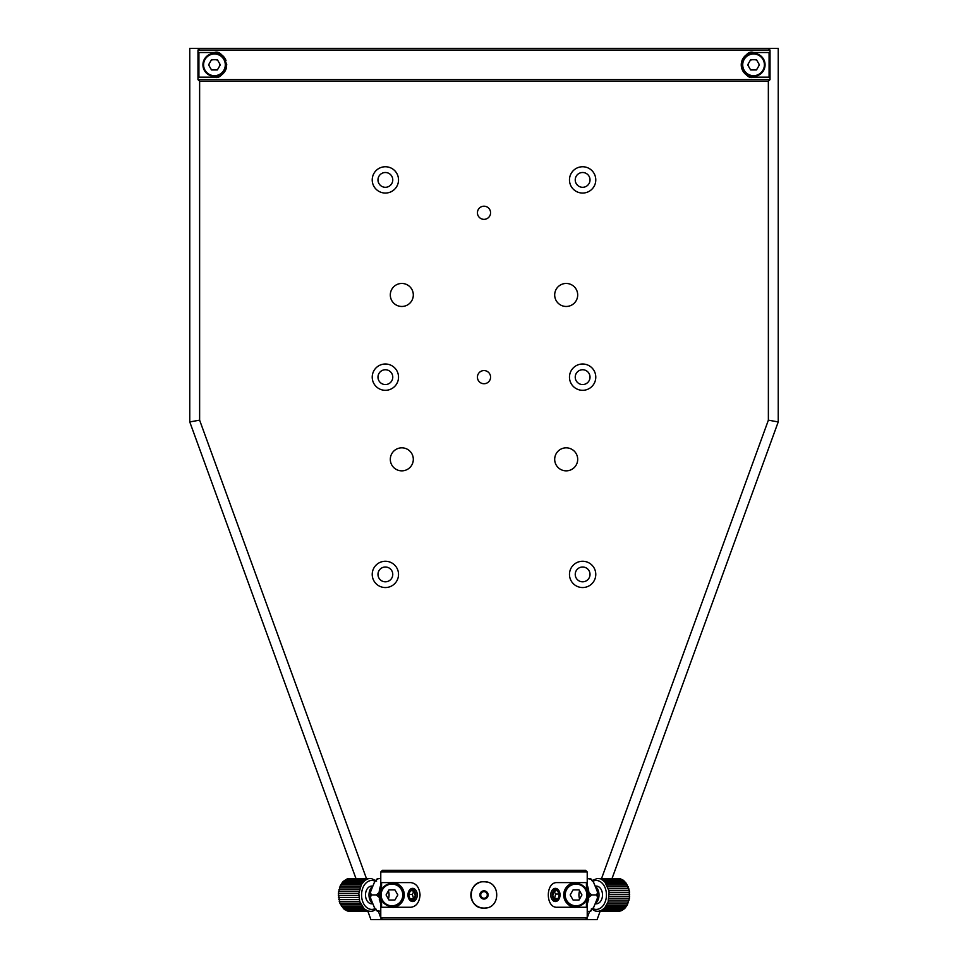 <?xml version="1.0" encoding="UTF-8"?>
<svg xmlns="http://www.w3.org/2000/svg" width="968" height="968" viewBox="0 0 968 968"><rect width="100%" height="100%" fill="white"/><g stroke="black" fill="none" stroke-linecap="round" stroke-linejoin="round"><path stroke-width="1.45" d="M765.071 64.832A11.507 11.507 0 0 1 753.564 76.339A11.507 11.507 0 0 1 742.057 64.832A11.507 11.507 0 0 1 753.564 53.337A11.507 11.507 0 0 1 765.071 64.832A11.507 11.507 0 0 0 753.564 53.337A11.507 11.507 0 0 0 742.057 64.832M750.624 69.938L756.504 69.938L759.444 64.832L756.504 59.738L750.624 59.738L747.671 64.832L750.624 69.938M225.943 64.832A11.507 11.507 0 0 1 214.436 76.339A11.507 11.507 0 0 1 202.929 64.832A11.507 11.507 0 0 1 214.436 53.337A11.507 11.507 0 0 1 225.943 64.832A11.507 11.507 0 0 0 214.436 53.337A11.507 11.507 0 0 0 202.929 64.832M211.496 69.938L217.376 69.938L220.329 64.832L217.376 59.738L211.496 59.738L208.556 64.832L211.496 69.938M199.626 420.173L199.626 81.276L197.98 79.63L197.98 50.046L199.626 48.4L768.35 48.4L770.02 50.046L770.02 79.63L768.374 81.276L199.65 81.276L198.004 79.63L769.996 79.63L769.996 50.046L198.004 50.046L199.65 48.4L189.764 48.4L189.764 421.915L199.626 420.173L366.449 878.52M601.551 878.52L768.374 420.173L778.236 421.915L778.236 48.4L768.35 48.4L769.996 50.046M219.76 65.824A5.421 5.421 0 0 0 219.76 63.852M217.945 60.706A5.421 5.421 0 0 0 216.275 59.738M212.561 59.738A5.421 5.421 0 0 0 210.976 60.645M209.076 63.949A5.421 5.421 0 0 0 209.076 65.727M210.976 69.03A5.421 5.421 0 0 0 212.561 69.938M216.275 69.938A5.421 5.421 0 0 0 217.945 68.97M758.924 65.727A5.421 5.421 0 0 0 758.924 63.949M757.024 60.645A5.421 5.421 0 0 0 755.439 59.738M751.725 59.738A5.421 5.421 0 0 0 750.055 60.706M748.24 63.852A5.421 5.421 0 0 0 748.24 65.824M750.055 68.97A5.421 5.421 0 0 0 751.725 69.938M755.439 69.938A5.421 5.421 0 0 0 757.024 69.03M753.564 52.514A12.33 12.33 0 0 0 750.369 76.75A12.33 12.33 0 0 0 753.564 77.162L769.088 77.162L769.088 52.514L753.564 52.514C748.76 50.772 744.646 54.886 741.234 64.832C744.61 74.766 748.724 78.88 753.564 77.162M226.016 60.585A12.33 12.33 0 0 0 214.436 52.514L198.912 52.514L198.912 77.162L214.436 77.162A12.33 12.33 0 0 0 226.572 67.034M214.436 77.162C219.312 78.88 223.427 74.742 226.766 64.771C223.366 54.898 219.264 50.808 214.436 52.514M198.004 50.046L198.004 79.63M769.996 79.63L768.35 81.276L768.374 420.173M558.899 890.633A6.57 4.646 90 0 0 555.378 888.37A6.57 4.646 90 0 0 551.155 892.218A6.57 4.646 90 0 0 551.869 899.248A6.57 4.646 90 0 0 555.378 901.523A6.57 4.646 90 0 0 559.613 897.675A6.57 4.646 90 0 0 558.899 890.633M558.959 891.383A5.421 3.836 90 0 0 553.551 890.85A5.421 3.836 90 0 0 553.164 898.498A5.421 3.836 90 0 0 558.572 899.042A5.421 3.836 90 0 0 558.959 891.383M559.359 894.045L557.157 890.463L553.865 891.359L552.764 895.848L554.966 899.429L558.258 898.522L559.359 894.045L555.644 894.045L553.974 891.334M554.434 898.558L558.258 898.522M554.543 898.522L555.644 894.045M408.907 890.996A6.57 4.646 -90 0 0 408.46 897.88A6.57 4.646 -90 0 0 412.622 901.523A6.57 4.646 -90 0 0 416.337 898.897A6.57 4.646 -90 0 0 416.784 892.012A6.57 4.646 -90 0 0 412.622 888.37A6.57 4.646 -90 0 0 408.907 890.996M408.871 891.685A5.421 3.836 -90 0 0 409.633 899.284A5.421 3.836 -90 0 0 415.006 898.207A5.421 3.836 -90 0 0 414.244 890.608A5.421 3.836 -90 0 0 408.871 891.685M410.626 890.572L408.605 894.371L409.924 898.74L413.251 899.308L415.272 895.521L413.953 891.153L410.626 890.572M413.977 891.25L412.32 894.371L408.605 894.371M412.32 894.371L413.602 898.631M413.554 898.74L409.924 898.74M483.201 891.758A3.291 3.291 0 0 0 480.806 895.739A3.291 3.291 0 0 0 484.799 898.135A3.291 3.291 0 0 0 487.194 894.142A3.291 3.291 0 0 0 483.201 891.758M380.448 894.94A11.507 11.507 0 0 1 391.943 883.433A11.507 11.507 0 0 1 403.45 894.94A11.507 11.507 0 0 1 391.943 906.447A11.507 11.507 0 0 1 380.448 894.94A11.507 11.507 0 0 0 391.943 906.447A11.507 11.507 0 0 0 403.45 894.94M394.896 889.846L389.003 889.846L386.063 894.94L389.003 900.034L394.896 900.034L397.836 894.94L394.896 889.846M564.55 894.94A11.507 11.507 0 0 1 576.057 883.433A11.507 11.507 0 0 1 587.552 894.94A11.507 11.507 0 0 1 576.057 906.447A11.507 11.507 0 0 1 564.55 894.94A11.507 11.507 0 0 0 576.057 906.447A11.507 11.507 0 0 0 587.552 894.94M573.104 889.846L570.164 894.94L573.104 900.034L578.997 900.034L581.937 894.94L578.997 889.846L573.104 889.846M382.421 919.6L380.775 917.954L380.775 897.675L380.775 917.954L587.225 917.954L587.225 897.675L587.225 917.954L585.579 919.6L370.913 919.6L367.913 911.372M587.225 892.218L587.225 871.926L380.775 871.926L382.421 870.293L585.579 870.293L587.225 871.926L587.225 892.218M380.775 892.218L380.775 871.926L380.775 892.218M486.565 907.839A13.153 13.153 0 0 1 484 908.093C500.94 908.916 500.988 881.001 484 881.788A13.153 13.153 0 0 1 486.577 882.054M381.574 899.913L381.574 907.27L410.843 907.27C416.3 906.544 419.374 902.43 420.064 894.94C419.374 887.462 416.3 883.348 410.843 882.61L381.574 882.61L381.574 889.979M586.426 889.979L586.426 882.61L557.157 882.61C545.359 881.86 545.383 908.032 557.157 907.27L586.426 907.27L586.426 899.913M576.057 907.27A12.33 12.33 0 0 1 563.727 894.94A12.33 12.33 0 0 1 576.057 882.61C570.225 881.909 566.111 886.022 563.727 894.94C566.111 903.858 570.225 907.972 576.057 907.27M391.943 907.27A12.33 12.33 0 0 0 404.273 894.94A12.33 12.33 0 0 0 391.943 882.61C397.775 881.909 401.889 886.022 404.273 894.94C401.889 903.858 397.775 907.972 391.943 907.27M484 881.788C467.036 880.977 467.036 908.904 484 908.093A13.153 13.153 0 0 1 478.966 882.792M484 899.054A4.114 4.114 0 0 0 488.114 894.94A4.114 4.114 0 0 0 484 890.838A4.114 4.114 0 0 0 479.886 894.94A4.114 4.114 0 0 0 484 899.054M587.261 903.592A18.077 12.79 -90 0 0 588.048 901.087L588.459 900.313L587.225 900.313M587.225 897.856L588.653 897.856L588.532 898.873A19.396 13.721 90 0 1 588.447 899.417A18.077 12.79 -90 0 0 588.641 897.856L588.919 896.852L587.394 896.852M588.738 896.852A18.077 12.79 -90 0 0 588.798 895.908A19.396 13.721 90 0 1 588.75 896.852M588.762 893.331A18.077 12.79 -90 0 0 588.665 892.157A19.396 13.721 90 0 1 588.762 893.331M588.302 889.858A18.077 12.79 -90 0 0 588.036 888.733M587.225 885.889A19.396 13.721 90 0 1 587.467 886.555M587.225 892.157L588.846 892.157L588.532 889.616A19.723 13.951 -90 0 0 588.387 888.926L587.636 886.313A19.723 13.951 -90 0 0 587.407 885.672L587.225 885.49M588.096 888.733A19.396 13.721 90 0 1 588.338 889.858M587.515 895.908L589.028 895.908L588.931 893.331L587.443 893.331M587.37 903.592A19.396 13.721 90 0 0 587.818 902.2L588.072 901.087L587.225 901.087M595.139 903.773A9.861 6.97 -90 0 0 596.966 901.922A9.861 6.97 -90 0 0 596.966 887.971A9.861 6.97 -90 0 0 595.139 886.119M597.171 901.22A8.881 6.28 -90 0 0 597.171 888.672M595.126 903.822L596.215 903.822A8.881 6.28 -90 0 0 600.656 901.22A8.881 6.28 -90 0 0 602.023 891.552A8.881 6.28 -90 0 0 596.215 886.071L595.126 886.071M592.936 908.649A14.459 10.224 -90 0 0 604.903 902.575A14.459 10.224 -90 0 0 603.451 884.716A14.459 10.224 -90 0 0 592.936 881.243M591.823 880.686L597.171 878.52L620.415 878.847L623.077 880.106L626.296 883.336L629.236 890.403A16.432 11.628 90 0 1 629.551 892.339L609.09 892.339L608.11 902.019L604.577 908.105L600.826 910.743L598.055 911.372L595.272 911.045L591.387 908.819M609.09 892.339A16.432 11.628 -90 0 0 608.787 890.403L604.988 882.235L625.437 882.235M608.787 890.403L629.236 890.403L629.454 898.268L627.058 905.37L623.864 909.194L619.907 911.178L598.055 911.372M587.225 888.007L587.866 888.007M588.266 888.733L587.225 888.733M587.225 889.858L588.508 889.858M587.225 891.213L588.544 891.213M587.552 894.529L588.81 894.529M628.776 888.527L608.315 888.527M628.147 886.749L607.686 886.749M627.373 885.091L606.924 885.091M626.465 883.578L606.016 883.578M624.3 881.074L603.851 881.074L604.988 882.235M623.077 880.106L602.616 880.106L603.851 881.074M621.771 879.367L601.322 879.367L602.616 880.106M620.415 878.847L601.322 879.367M619.024 878.557L599.966 878.847M597.171 878.52L598.575 878.557M599.458 911.178L619.907 911.178M600.826 910.743L621.287 910.743M602.144 910.077L622.605 910.077M603.403 909.194L623.864 909.194M604.577 908.105L625.038 908.105M605.653 906.822L626.102 906.822M606.597 905.37L627.058 905.37M607.42 903.761L627.881 903.761M608.11 902.019L628.559 902.019M608.63 900.18L629.091 900.18M608.993 898.268L629.454 898.268M609.199 896.295L629.66 896.295M609.223 894.311L629.684 894.311M587.225 900.107L588.556 900.107A19.723 13.951 -90 0 0 588.689 899.417L587.225 899.417M587.225 878.508L589.814 878.508A18.973 13.419 90 0 1 589.827 878.52L587.225 878.508L591.351 879.283L593.638 882.441L597.147 891.008L597.51 892.907L596.53 894.928A18.973 13.419 90 0 1 596.53 894.952L591.654 894.952L588.701 897.457M588.822 911.384L587.225 911.384L588.822 911.384A17.17 12.136 90 0 1 588.822 911.384L589.814 911.384A18.973 13.419 90 0 1 589.814 911.384L593.638 907.452L597.147 898.873L597.51 896.973L596.53 894.952M587.225 911.372L589.827 911.372M587.624 899.417L587.842 898.873A17.17 12.136 90 0 0 587.987 897.856M588.701 892.435L591.654 894.928A18.973 13.419 90 0 1 591.654 894.952M588.012 892.157A17.17 12.136 90 0 1 588.108 893.331M588.145 895.908A17.17 12.136 90 0 1 588.096 896.852M596.53 894.928L591.654 894.928M589.814 878.508L588.822 878.508A17.17 12.136 90 0 1 588.846 878.52M579.602 898.982A9.039 6.389 90 0 1 579.602 890.911M379.964 888.733A18.077 12.79 90 0 0 379.698 889.858M379.335 892.157A18.077 12.79 90 0 0 379.238 893.331A19.396 13.721 -90 0 1 379.323 892.157M379.202 895.908A18.077 12.79 90 0 0 379.262 896.852A19.396 13.721 -90 0 1 379.202 895.908M380.775 897.856L379.347 897.856A18.077 12.79 90 0 0 379.589 899.417A19.396 13.721 -90 0 1 379.468 898.873L379.081 896.852L380.606 896.852M380.775 900.313L379.541 900.313L379.928 901.087A18.077 12.79 90 0 0 380.739 903.592M380.63 903.592A19.396 13.721 -90 0 1 380.182 902.2L379.928 901.087L380.775 901.087M380.557 893.331L379.069 893.331L378.972 895.908L380.484 895.908M380.775 885.49L380.593 885.672A19.723 13.951 90 0 0 380.364 886.313L379.613 888.926A19.723 13.951 90 0 0 379.468 889.616L379.154 892.157L380.775 892.157M379.662 889.858A19.396 13.721 -90 0 1 379.904 888.733M380.533 886.555A19.396 13.721 -90 0 1 380.775 885.889M372.861 886.119A9.861 6.97 90 0 0 371.034 887.971A9.861 6.97 90 0 0 371.034 901.922A9.861 6.97 90 0 0 372.861 903.773M370.829 888.672A8.881 6.28 90 0 0 370.829 901.22M372.874 886.071L371.785 886.071A8.881 6.28 90 0 0 365.977 891.552A8.881 6.28 90 0 0 367.344 901.22A8.881 6.28 90 0 0 371.785 903.822L372.874 903.822M375.064 881.243A14.459 10.224 90 0 0 364.549 884.716A14.459 10.224 90 0 0 363.097 902.575A14.459 10.224 90 0 0 375.064 908.649M361.403 884.522L364.597 880.686L367.174 879.15L346.713 879.15L342.962 881.788L340.119 886.131L338.34 893.585L339.853 903.132L343.7 908.819L347.585 911.045L350.38 911.372L370.829 911.372L368.034 911.045L364.149 908.819L359.685 901.353L358.801 893.585L361.403 884.522L340.942 884.522M370.829 911.372L372.232 911.178A16.432 11.628 90 0 0 373.6 910.743L376.177 909.194M380.448 894.529L379.19 894.529M380.775 891.213L379.456 891.213M379.492 889.858L380.775 889.858M380.775 888.733L379.734 888.733M380.775 888.007L380.134 888.007M369.945 878.52L348.093 878.714A16.432 11.628 90 0 0 346.713 879.15L371.349 878.557L376.613 881.074M365.856 879.803L345.394 879.803M364.597 880.686L344.136 880.686M363.423 881.788L342.962 881.788M362.347 883.07L341.898 883.07M360.58 886.131L340.119 886.131M359.89 887.862L339.441 887.862M359.37 889.701L338.909 889.701M359.007 891.625L338.546 891.625M358.801 893.585L338.34 893.585M358.777 895.569L338.316 895.569M358.91 897.542L338.449 897.542M359.213 899.49L338.764 899.49M359.685 901.353L339.224 901.353M360.314 903.132L339.853 903.132M361.076 904.79L340.627 904.79M361.984 906.302L341.535 906.302M363.012 907.657L342.563 907.657M364.149 908.819L343.7 908.819M365.384 909.775L344.923 909.775M366.678 910.525L346.229 910.525M368.034 911.045L347.585 911.045M369.425 911.324L348.976 911.324M368.542 878.714A16.432 11.628 90 0 0 367.174 879.15M380.775 899.417L379.311 899.417A19.723 13.951 90 0 0 379.444 900.107L380.775 900.107M380.775 911.384L378.185 911.384A18.973 13.419 -90 0 1 378.173 911.372L379.178 911.384A17.17 12.136 -90 0 1 379.154 911.372L380.775 911.384L376.649 910.598L374.362 907.452L370.853 898.873L370.49 896.973L371.47 894.952A18.973 13.419 -90 0 1 371.47 894.928L376.346 894.928L379.299 892.435M379.178 878.508L380.775 878.508L379.178 878.508A17.17 12.136 -90 0 1 379.178 878.508L376.649 879.283L374.362 882.441L370.853 891.008L370.49 892.907L371.47 894.928M388.398 890.911A9.039 6.389 -90 0 1 388.398 898.982M377.617 878.508L376.649 879.283M378.173 878.52A18.973 13.419 -90 0 1 378.185 878.508L380.775 878.52M379.299 897.457L376.346 894.952A18.973 13.419 -90 0 1 376.346 894.928M380.376 899.417L380.158 898.873A17.17 12.136 -90 0 1 380.013 897.856M379.904 896.852A17.17 12.136 -90 0 1 379.855 895.908M379.892 893.331A17.17 12.136 -90 0 1 379.988 892.157M371.47 894.952L376.346 894.952M378.185 911.384L379.178 911.384M484 219.349A6.57 6.57 0 0 1 477.43 212.778A6.57 6.57 0 0 1 484 206.208A6.57 6.57 0 0 1 490.57 212.778A6.57 6.57 0 0 1 484 219.349M484 383.727A6.57 6.57 0 0 1 477.43 377.157A6.57 6.57 0 0 1 484 370.575A6.57 6.57 0 0 1 490.57 377.157A6.57 6.57 0 0 1 484 383.727M566.183 447.833A11.507 11.507 0 0 0 554.688 459.34A11.507 11.507 0 0 0 566.183 470.847A11.507 11.507 0 0 0 577.69 459.34A11.507 11.507 0 0 0 566.183 447.833M566.183 283.455A11.507 11.507 0 0 0 554.688 294.962A11.507 11.507 0 0 0 566.183 306.469A11.507 11.507 0 0 0 577.69 294.962A11.507 11.507 0 0 0 566.183 283.455M401.817 283.455A11.507 11.507 0 0 0 390.31 294.962A11.507 11.507 0 0 0 401.817 306.469A11.507 11.507 0 0 0 413.312 294.962A11.507 11.507 0 0 0 401.817 283.455M401.817 447.833A11.507 11.507 0 0 0 390.31 459.34A11.507 11.507 0 0 0 401.817 470.847A11.507 11.507 0 0 0 413.312 459.34A11.507 11.507 0 0 0 401.817 447.833M582.627 369.752A7.393 7.393 0 0 0 575.234 377.157A7.393 7.393 0 0 0 582.627 384.55A7.393 7.393 0 0 0 590.02 377.157A7.393 7.393 0 0 0 582.627 369.752M582.627 364.004A13.153 13.153 0 0 0 569.474 377.157A13.153 13.153 0 0 0 582.627 390.31A13.153 13.153 0 0 0 595.78 377.157A13.153 13.153 0 0 0 582.627 364.004M385.373 369.752A7.393 7.393 0 0 0 377.98 377.157A7.393 7.393 0 0 0 385.373 384.55A7.393 7.393 0 0 0 392.766 377.157A7.393 7.393 0 0 0 385.373 369.752M385.373 364.004A13.153 13.153 0 0 0 372.22 377.157A13.153 13.153 0 0 0 385.373 390.31A13.153 13.153 0 0 0 398.526 377.157A13.153 13.153 0 0 0 385.373 364.004M385.373 172.51A7.393 7.393 0 0 0 377.98 179.903A7.393 7.393 0 0 0 385.373 187.296A7.393 7.393 0 0 0 392.766 179.903A7.393 7.393 0 0 0 385.373 172.51M385.373 166.75A13.153 13.153 0 0 0 372.22 179.903A13.153 13.153 0 0 0 385.373 193.055A13.153 13.153 0 0 0 398.526 179.903A13.153 13.153 0 0 0 385.373 166.75M582.627 172.51A7.393 7.393 0 0 0 575.234 179.903A7.393 7.393 0 0 0 582.627 187.296A7.393 7.393 0 0 0 590.02 179.903A7.393 7.393 0 0 0 582.627 172.51M582.627 166.75A13.153 13.153 0 0 0 569.474 179.903A13.153 13.153 0 0 0 582.627 193.055A13.153 13.153 0 0 0 595.78 179.903A13.153 13.153 0 0 0 582.627 166.75M385.373 567.006A7.393 7.393 0 0 0 377.98 574.411A7.393 7.393 0 0 0 385.373 581.804A7.393 7.393 0 0 0 392.766 574.411A7.393 7.393 0 0 0 385.373 567.006M385.373 561.259A13.153 13.153 0 0 0 372.22 574.411A13.153 13.153 0 0 0 385.373 587.552A13.153 13.153 0 0 0 398.526 574.411A13.153 13.153 0 0 0 385.373 561.259M582.627 567.006A7.393 7.393 0 0 0 575.234 574.411A7.393 7.393 0 0 0 582.627 581.804A7.393 7.393 0 0 0 590.02 574.411A7.393 7.393 0 0 0 582.627 567.006M582.627 561.259A13.153 13.153 0 0 0 569.474 574.411A13.153 13.153 0 0 0 582.627 587.552A13.153 13.153 0 0 0 595.78 574.411A13.153 13.153 0 0 0 582.627 561.259M378.415 911.384L380.775 917.858M380.823 918.015L381.404 919.6M355.958 878.52L189.764 421.915M600.087 911.372L597.087 919.6L586.596 919.6L587.177 918.015M587.225 917.858L589.585 911.384M778.236 421.915L612.042 878.52M586.596 919.6L585.579 919.6M742.71 64.832A10.854 10.854 0 0 0 753.564 75.685A10.854 10.854 0 0 0 764.405 64.832A10.854 10.854 0 0 0 753.564 53.99A10.854 10.854 0 0 0 742.71 64.832M203.595 64.832A10.854 10.854 0 0 0 214.436 75.685A10.854 10.854 0 0 0 225.29 64.832A10.854 10.854 0 0 0 214.436 53.99A10.854 10.854 0 0 0 203.595 64.832M402.797 894.94A10.854 10.854 0 0 0 391.943 884.099A10.854 10.854 0 0 0 381.102 894.94A10.854 10.854 0 0 0 391.943 905.794A10.854 10.854 0 0 0 402.797 894.94M586.898 894.94A10.854 10.854 0 0 0 576.057 884.099A10.854 10.854 0 0 0 565.203 894.94A10.854 10.854 0 0 0 576.057 905.794A10.854 10.854 0 0 0 586.898 894.94M588.967 895.678L587.54 895.678M380.46 895.678L379.032 895.678M597.51 892.907L597.51 896.973M591.351 910.598L590.395 911.384M590.395 878.508L591.351 879.283M370.49 896.973L370.49 892.907M377.605 911.384L376.649 910.598"/></g></svg>
